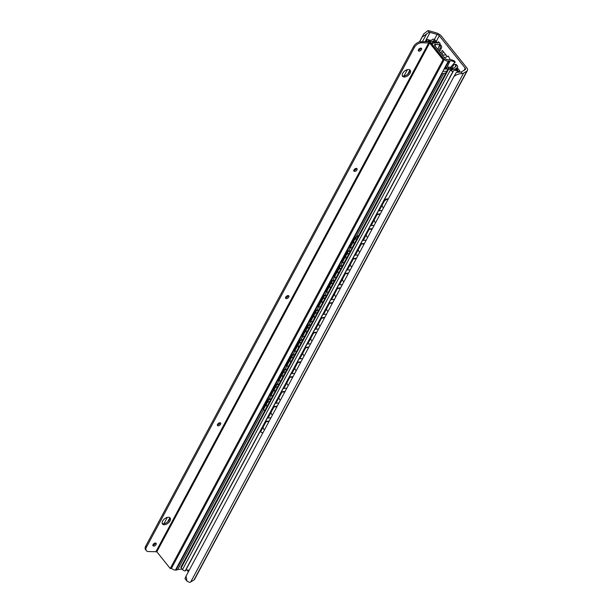 <?xml version="1.0" encoding="UTF-8"?>
<svg xmlns="http://www.w3.org/2000/svg" width="613" height="613" viewBox="0 0 613 613"><rect width="100%" height="100%" fill="white"/><g stroke="black" fill="none" stroke-linecap="round" stroke-linejoin="round"><path stroke-width="0.92" d="M188.344 571.875L186.835 569.99M419.621 41.914L423.767 33.868L427.912 30.65A6.605 3.234 -151.8 0 1 429.767 30.987L436.096 32.803A6.015 2.942 -151.8 0 1 441.506 36.236L466.639 67.629A6.015 2.942 -151.8 0 1 467.405 70.556L194.589 579.346A6.015 2.942 -151.8 0 1 193.999 579.959L190.72 581.952A6.605 3.234 -151.8 0 1 189.455 582.35L186.919 581.093L186.061 576.136L184.957 578.58L186.919 581.093M162.33 521.763L163.081 520.36M402.404 74.027L403.155 72.618M467.405 70.556A6.015 2.942 -151.8 0 1 466.807 71.169L463.528 73.162A6.605 3.234 -151.8 0 1 462.263 73.56C459.06 73.629 456.279 74.64 453.911 76.594L456.432 72.265L461.03 72.012A4.214 2.061 28.2 0 0 461.658 71.782L465.29 69.575A2.406 1.18 28.2 0 0 465.528 69.33A2.406 1.18 28.2 0 0 465.221 68.158L439.291 35.776A2.406 1.18 28.2 0 0 437.123 34.397L430.119 32.397A4.214 2.061 28.2 0 0 429.154 32.198L422.234 37.033M163.924 523.747L167.334 517.387M403.998 76.012L407.407 69.644M422.365 41.761L426.234 34.543M441.889 54.496L443.391 51.707M186.061 576.136L453.911 76.594M450.134 59.668L448.425 56.135L444.471 57.714M447.275 56.557L442.31 50.358L440.816 53.147M453.398 64.204L453.835 64.748M445.904 59.361L448.647 59.913M442.333 55.047L446.011 54.978M285.597 297.543L286.21 297.573M354.605 169.142L353.893 170.475M269 421.46L266.027 421.752L261.314 430.541A3.011 1.548 137.9 0 0 261.207 432.349A3.011 1.548 137.9 0 0 262.203 432.648L263.046 432.563M269.23 421.024L265.682 421.369L266.027 421.752M380.106 214.244L377.133 214.535L371.179 225.638L370.834 225.255L376.788 214.152L377.133 214.535M380.344 213.807L376.788 214.152M265.682 421.369L260.969 430.157L261.314 430.541M261.069 432.127A3.011 1.548 -42.1 0 1 260.862 431.966A3.011 1.548 -42.1 0 1 260.969 430.157M277.168 406.22L273.613 406.565L267.666 417.668L268.011 418.051L273.957 406.948L273.613 406.565M285.106 391.423L281.551 391.768L275.597 402.864L275.942 403.247L281.896 392.151L281.551 391.768M293.037 376.62L289.489 376.964L283.535 388.067L283.88 388.45L289.834 377.347L289.489 376.964M300.975 361.816L297.428 362.16L291.474 373.263L291.819 373.646L297.772 362.544L297.428 362.16M308.914 347.019L305.358 347.364L299.405 358.467L299.757 358.843L305.703 347.747L305.358 347.364M316.852 332.215L313.297 332.56L307.343 343.663L307.688 344.046L313.641 332.943L313.297 332.56M324.783 317.411L321.235 317.756L315.281 328.859L315.626 329.242L321.58 318.139L321.235 317.756M332.721 302.615L329.166 302.96L323.22 314.063L323.564 314.446L329.518 303.343L329.166 302.96M340.659 287.811L337.104 288.156L331.15 299.259L331.503 299.642L337.449 288.539L337.104 288.156M348.598 273.015L345.042 273.36L339.089 284.455L339.433 284.838L345.387 273.743L345.042 273.36M356.528 258.211L352.981 258.556L347.027 269.659L347.372 270.042L353.326 258.939L352.981 258.556M364.467 243.407L360.911 243.752L354.965 254.855L355.31 255.238L361.264 244.135L360.911 243.752M372.405 228.611L368.85 228.956L362.896 240.051L363.241 240.434L369.195 229.339L368.85 228.956M388.374 198.819L386.949 198.957L387.293 199.34A3.011 1.548 137.9 0 0 383.93 201.861L379.118 210.834L378.773 210.451L383.585 201.478A3.011 1.548 -42.1 0 1 386.949 198.957M276.93 406.664L273.957 406.948M270.977 417.76L268.011 418.051M284.869 391.86L281.896 392.151M278.915 402.963L275.942 403.247M292.807 377.056L289.834 377.347M286.853 388.159L283.88 388.45M300.738 362.26L297.772 362.544M294.792 373.355L291.819 373.646M308.676 347.456L305.703 347.747M302.722 358.559L299.757 358.843M316.614 332.652L313.641 332.943M310.661 343.755L307.688 344.046M324.553 317.856L321.58 318.139M318.599 328.959L315.626 329.242M332.484 303.052L329.518 303.343M326.537 314.155L323.564 314.446M340.422 288.248L337.449 288.539M334.468 299.351L331.503 299.642M348.36 273.452L345.387 273.743M342.406 284.555L339.433 284.838M356.299 258.648L353.326 258.939M350.345 269.751L347.372 270.042M364.229 243.851L361.264 244.135M358.283 254.947L355.31 255.238M372.168 229.047L369.195 229.339M366.214 240.15L363.241 240.434M374.152 225.346L371.179 225.638M382.091 210.543L379.118 210.834M388.144 199.256L387.293 199.34M453.268 71.292L185.164 570.918A2.107 1.034 -151.8 0 1 182.498 569.6L181.172 567.945A1.808 0.881 -151.8 0 1 180.942 567.063L448.793 67.522A1.808 0.881 28.2 0 0 449.022 68.403L450.348 70.058A2.107 1.034 28.2 0 0 453.015 71.376L453.283 71.261A4.214 2.061 28.2 0 1 453.336 71.146A4.214 2.061 28.2 0 1 457.742 71.177A1.203 0.59 28.2 0 0 458.562 71.392L459.229 71.376A1.203 0.59 28.2 0 0 459.673 71.177A1.203 0.59 28.2 0 0 459.52 70.587L457.827 68.472L456.463 68.495L457.873 70.257A6.015 2.942 -151.8 0 0 451.819 70.173L450.233 68.196A5.417 2.651 -151.8 0 0 455.788 68.74L457.375 67.415A3.31 1.617 28.2 0 0 457.574 67.169A3.31 1.617 28.2 0 0 457.152 65.56L456.593 64.863A1.808 1.188 -91.1 0 0 455.811 64.442L454.455 64.472A1.808 1.188 -91.1 0 0 453.566 65.116L452.049 67.943M189.141 570.396A4.214 2.061 28.2 0 0 185.555 570.573M448.793 67.522A1.808 0.881 28.2 0 1 449.459 67.223L449.674 67.223A1.808 0.881 28.2 0 1 450.846 67.507A3.609 1.77 28.2 0 0 454.302 67.752L455.957 66.373A1.203 0.59 -151.8 0 0 456.034 66.281A1.203 0.59 -151.8 0 0 455.88 65.691L455.229 64.886A1.808 1.188 -91.1 0 0 454.455 64.472M438.732 50.55L440.004 48.182A1.808 1.188 -91.1 0 0 439.82 45.638L439.414 45.132M440.004 48.182L441.36 48.159L439.536 51.553M441.36 48.159A1.808 1.188 -91.1 0 0 441.184 45.615L439.82 45.638M439.782 44.105A3.31 1.617 28.2 0 1 440.624 44.918L441.184 45.615M435.115 43.132L434.395 42.895A3.609 1.77 28.2 0 0 431.46 43.209A3.609 1.77 28.2 0 0 431.429 43.262A1.808 0.881 28.2 0 1 431.422 43.285A1.808 0.881 28.2 0 1 431.192 43.492M427.613 41.661L426.924 40.803A2.107 1.034 28.2 0 1 426.656 39.776A2.107 1.034 28.2 0 1 427.437 39.424L427.882 39.531A4.214 2.061 28.2 0 0 432.288 39.561A4.214 2.061 28.2 0 0 432.341 39.439A1.203 0.59 28.2 0 0 432.341 39.439A1.203 0.59 28.2 0 1 432.793 39.209L433.468 39.194A1.203 0.59 28.2 0 1 434.985 39.945L436.686 42.067L435.322 42.09L433.912 40.335A6.015 2.942 -151.8 0 1 433.874 40.412A6.015 2.942 -151.8 0 1 428.18 40.642L429.146 41.845M429.935 42.243A5.417 2.651 -151.8 0 1 434.28 41.876L437.774 43.063M455.903 69.537L456.463 68.495M436.402 42.596L436.686 42.067M350.261 251.284L348.192 251.468L342.238 262.563L344.314 262.379M350.498 250.847L347.847 251.085L348.192 251.468M270.9 399.293L268.823 399.477L264.111 408.266A3.011 1.571 138.3 0 0 264.011 410.082A3.011 1.571 138.3 0 0 264.946 410.396M271.13 398.856L268.486 399.094L268.823 399.477M278.838 384.489L276.762 384.673L270.808 395.776L272.885 395.592M286.769 369.693L284.7 369.877L278.746 380.979L280.823 380.796M294.707 354.889L292.639 355.073L286.685 366.176L288.754 365.992M302.646 340.092L300.569 340.269L294.623 351.372L296.692 351.188M310.584 325.288L308.508 325.472L302.554 336.575L304.63 336.391M318.515 310.484L316.446 310.668L310.492 321.771L312.569 321.587M326.453 295.688L324.384 295.872L318.431 306.967L320.499 306.784M334.391 280.884L332.315 281.068L326.361 292.171L328.438 291.987M342.33 266.08L340.253 266.264L334.3 277.367L336.376 277.183M352.245 247.583L350.176 247.767L354.988 238.794A3.011 1.571 138.3 0 1 358.298 236.296M263.874 409.859A3.011 1.571 -41.7 0 1 263.674 409.699A3.011 1.571 -41.7 0 1 263.774 407.883L264.111 408.266M268.486 399.094L263.774 407.883M279.068 384.06L276.425 384.29L276.762 384.673M276.425 384.29L270.471 395.393L270.808 395.776M287.007 369.256L284.355 369.493L284.7 369.877M284.355 369.493L278.402 380.596L278.746 380.979M294.945 354.46L292.294 354.689L292.639 355.073M292.294 354.689L286.34 365.792L286.685 366.176M302.876 339.656L300.232 339.886L300.569 340.269M300.232 339.886L294.278 350.988L294.623 351.372M310.814 324.852L308.163 325.089L308.508 325.472M308.163 325.089L302.217 336.192L302.554 336.575M318.752 310.055L316.101 310.285L316.446 310.668M316.101 310.285L310.147 321.388L310.492 321.771M326.691 295.251L324.039 295.489L324.384 295.872M324.039 295.489L318.086 306.584L318.431 306.967M334.621 280.447L331.978 280.685L332.315 281.068M331.978 280.685L326.024 291.788L326.361 292.171M342.56 265.651L339.909 265.881L340.253 266.264M339.909 265.881L333.962 276.984L334.3 277.367M347.847 251.085L341.893 262.18L342.238 262.563M358.528 235.859L358.03 235.905A3.011 1.571 -41.7 0 0 354.643 238.411L349.831 247.384L350.176 247.767M181.732 568.649L181.31 569.232L178.889 569.377A3.609 1.77 28.2 0 0 177.701 569.638A6.015 2.942 -151.8 0 1 176.023 570.059L175.433 570.075A3.31 1.617 -151.8 0 1 171.487 568.282M434.701 45.515L434.448 44.542L435.874 44.312C438.264 44.887 439.667 44.527 440.088 43.209L438.195 41.684L438.295 42.726L433.682 43.086A3.31 1.617 28.2 0 0 432.456 43.638A3.31 1.617 28.2 0 0 432.878 45.247L444.057 59.208A3.31 1.617 28.2 0 0 448.249 61.277L450.003 61.024C451.268 60.564 452.884 61.047 454.838 62.472L455.237 62.135L454.264 60.917C451.789 59.66 449.85 59.361 448.44 60.013L445.413 58.886L434.701 45.515M437.889 49.492L439.935 43.653M450.609 67.407L455.237 62.135M439.222 45.691L440.088 43.209M448.088 68.84L444.203 68.825L441.383 74.081L445.919 72.886M181.31 569.232L181.67 568.565M446.21 68.855L447.038 67.315A3.609 1.77 -151.8 0 1 447.245 67.208A3.609 1.77 -151.8 0 1 449.291 67.238M450.003 61.024L447.038 67.315A6.015 2.942 -151.8 0 1 445.36 67.744L448.839 61.269M450.494 67.369L454.838 62.472M437.713 43.27L438.195 41.684M146.369 550.681L145.595 549.723A6.015 3.448 -38.7 0 1 145.756 546.045L413.606 46.504A6.015 3.448 -38.7 0 1 420.625 41.791L428.112 41.646A2.107 1.034 -151.8 0 1 430.778 42.964L444.18 59.714L443.046 59.729L429.644 42.987L421.399 42.757A6.015 3.448 141.3 0 0 414.38 47.469L146.53 547.011A6.015 3.448 141.3 0 0 146.369 550.681A6.015 3.448 141.3 0 0 148.584 551.547L156.828 551.777L170.238 568.527L171.372 568.504L444.18 59.714M419.123 51.178A1.985 1.142 141.3 0 0 421.108 50.105A1.985 1.142 141.3 0 0 421.491 48.412A1.985 1.142 141.3 0 0 420.763 48.12A1.985 1.142 141.3 0 0 418.779 49.193A1.985 1.142 141.3 0 0 418.395 50.887A1.985 1.142 141.3 0 0 419.123 51.178M354.643 171.433A1.985 1.142 141.3 0 0 356.62 170.36A1.985 1.142 141.3 0 0 357.011 168.667A1.985 1.142 141.3 0 0 356.276 168.383A1.985 1.142 141.3 0 0 354.299 169.456A1.985 1.142 141.3 0 0 353.908 171.15A1.985 1.142 141.3 0 0 354.643 171.433M286.44 298.631A1.985 1.142 141.3 0 0 288.424 297.558A1.985 1.142 141.3 0 0 288.807 295.864A1.985 1.142 141.3 0 0 288.079 295.581A1.985 1.142 141.3 0 0 286.095 296.654A1.985 1.142 141.3 0 0 285.704 298.347A1.985 1.142 141.3 0 0 286.44 298.631M218.236 425.828A1.985 1.142 141.3 0 0 220.22 424.755A1.985 1.142 141.3 0 0 220.603 423.062A1.985 1.142 141.3 0 0 219.875 422.778A1.985 1.142 141.3 0 0 217.891 423.851A1.985 1.142 141.3 0 0 217.508 425.545A1.985 1.142 141.3 0 0 218.236 425.828M164.307 524.736A4.873 2.797 141.3 0 0 169.165 522.107A4.873 2.797 141.3 0 0 170.115 517.947A4.873 2.797 141.3 0 0 168.322 517.249A4.873 2.797 141.3 0 0 163.456 519.878A4.873 2.797 141.3 0 0 162.506 524.038A4.873 2.797 141.3 0 0 164.307 524.736M404.381 77A4.873 2.797 141.3 0 0 409.246 74.365A4.873 2.797 141.3 0 0 410.197 70.211A4.873 2.797 141.3 0 0 408.396 69.507A4.873 2.797 141.3 0 0 403.53 72.142A4.873 2.797 141.3 0 0 402.58 76.303A4.873 2.797 141.3 0 0 404.381 77M153.756 546.091A1.985 1.142 141.3 0 0 155.733 545.018A1.985 1.142 141.3 0 0 156.123 543.325A1.985 1.142 141.3 0 0 155.388 543.041A1.985 1.142 141.3 0 0 153.411 544.114A1.985 1.142 141.3 0 0 153.02 545.808A1.985 1.142 141.3 0 0 153.756 546.091M418.258 50.212A1.985 1.142 141.3 0 0 418.357 50.212A1.985 1.142 141.3 0 0 420.863 48.128M353.77 170.468A1.985 1.142 141.3 0 0 353.87 170.475A1.985 1.142 141.3 0 0 356.375 168.383M285.566 297.673A1.985 1.142 141.3 0 0 285.666 297.673A1.985 1.142 141.3 0 0 288.179 295.581M217.37 424.87A1.985 1.142 141.3 0 0 217.469 424.87A1.985 1.142 141.3 0 0 219.975 422.778M162.215 523.479A4.873 2.797 141.3 0 0 163.533 523.778A4.873 2.797 141.3 0 0 168.039 521.533A4.873 2.797 141.3 0 0 169.64 517.541M402.289 75.744A4.873 2.797 141.3 0 0 403.607 76.043A4.873 2.797 141.3 0 0 408.112 73.798A4.873 2.797 141.3 0 0 409.714 69.805M152.882 545.126A1.985 1.142 141.3 0 0 152.982 545.126A1.985 1.142 141.3 0 0 155.487 543.041M443.046 59.729L170.238 568.527M427.912 30.65L429.154 32.198M461.03 72.012L462.263 73.56M167.64 521.916L169.724 518.023M407.714 74.181L409.798 70.288M425.123 41.707L430.119 32.397M193.999 579.959L466.807 71.169M190.72 581.952L463.528 73.162M464.064 70.326L465.221 68.158M436.226 41.492L439.291 35.776M434.41 39.47L437.123 34.397M383.585 201.478L383.93 201.861M455.88 65.691L455.152 67.039M456.593 64.863L455.229 64.886M456.792 68.487L457.375 67.415M455.421 69.43L455.788 68.74M458.762 72.257L459.229 71.376M458.08 72.288L458.562 71.392M457.145 72.296L457.742 71.177M185.203 570.918L453.053 71.376M185.164 570.918L453.015 71.376M182.498 569.6L450.348 70.058M181.172 567.945L449.022 68.403M426.456 41.684L426.924 40.803M354.643 238.411L354.988 238.794M435.069 45.967L435.874 44.312M442.854 71.338L446.793 71.261M444.08 69.047L448.019 68.97M177.701 569.638L263.552 409.522M269.176 399.032L270.923 395.768M277.107 384.228L278.861 380.964M285.045 369.432L286.8 366.168M292.983 354.628L294.73 351.364M300.922 339.832L302.669 336.56M308.852 325.028L310.607 321.764M316.791 310.224L318.545 306.96M324.729 295.428L326.476 292.156M332.667 280.624L334.414 277.36M340.598 265.82L342.353 262.556M348.536 251.024L350.291 247.752M356.245 236.649L443.896 73.185M176.023 570.059L441.973 74.073M444.785 68.817L445.36 67.744M175.433 570.075L441.383 74.081M444.203 68.825L448.249 61.277M420.625 41.791L421.399 42.757M413.606 46.504L414.38 47.469M428.878 42.611L156.07 551.401M146.53 547.011L145.756 546.045M429.644 42.987L156.828 551.777M423.767 33.868L419.43 41.96M260.862 431.966L261.207 432.349M263.774 424.916A3.824 3.824 0 0 0 263.414 425.591M263.123 427.154A3.824 3.824 0 0 0 264.448 429.943M271.712 410.12A3.824 3.824 0 0 0 271.352 410.787M271.061 412.357A3.824 3.824 0 0 0 272.387 415.139M279.651 395.316A3.824 3.824 0 0 0 279.29 395.99M278.999 397.553A3.824 3.824 0 0 0 280.317 400.343M287.581 380.512A3.824 3.824 0 0 0 287.221 381.186M286.938 382.75A3.824 3.824 0 0 0 288.256 385.539M295.52 365.716A3.824 3.824 0 0 0 295.159 366.382M294.868 367.953A3.824 3.824 0 0 0 296.194 370.742M303.458 350.912A3.824 3.824 0 0 0 303.098 351.586M302.807 353.149A3.824 3.824 0 0 0 304.132 355.938M311.396 336.108A3.824 3.824 0 0 0 311.036 336.782M310.745 338.353A3.824 3.824 0 0 0 312.063 341.135M319.327 321.312A3.824 3.824 0 0 0 318.967 321.986M318.683 323.549A3.824 3.824 0 0 0 320.001 326.338M327.265 306.508A3.824 3.824 0 0 0 326.905 307.182M326.614 308.745A3.824 3.824 0 0 0 327.94 311.534M335.204 291.711A3.824 3.824 0 0 0 334.844 292.378M334.552 293.949A3.824 3.824 0 0 0 335.878 296.73M343.142 276.907A3.824 3.824 0 0 0 342.774 277.582M342.491 279.145A3.824 3.824 0 0 0 343.809 281.934M351.073 262.103A3.824 3.824 0 0 0 350.713 262.778M350.429 264.341A3.824 3.824 0 0 0 351.747 267.13M359.011 247.307A3.824 3.824 0 0 0 358.651 247.974M358.36 249.545A3.824 3.824 0 0 0 359.685 252.326M366.949 232.503A3.824 3.824 0 0 0 366.589 233.178M366.298 234.741A3.824 3.824 0 0 0 367.624 237.53M374.88 217.699A3.824 3.824 0 0 0 374.52 218.374M374.236 219.937A3.824 3.824 0 0 0 375.554 222.726M382.819 202.903A3.824 3.824 0 0 0 382.458 203.57M382.175 205.14A3.824 3.824 0 0 0 383.493 207.922M456.861 68.487L457.574 67.169M459.106 72.234L459.673 71.177M185.425 570.818L453.275 71.277M168.927 520.445L169.449 519.472M409.001 72.709L409.522 71.736M425.629 41.699L426.656 39.776M263.674 409.699L264.011 410.082M269.712 401.507A3.341 3.341 0 0 0 266.946 406.664M277.651 386.703A3.341 3.341 0 0 0 274.885 391.86M285.589 371.907A3.341 3.341 0 0 0 282.823 377.056M293.52 357.103A3.341 3.341 0 0 0 290.761 362.26M301.458 342.307A3.341 3.341 0 0 0 298.692 347.456M309.396 327.503A3.341 3.341 0 0 0 306.63 332.652M317.327 312.699A3.341 3.341 0 0 0 314.569 317.856M325.265 297.903A3.341 3.341 0 0 0 322.507 303.052M333.204 283.099A3.341 3.341 0 0 0 330.438 288.248M341.142 268.295A3.341 3.341 0 0 0 338.376 273.452M349.073 253.498A3.341 3.341 0 0 0 346.314 258.648M357.011 238.695A3.341 3.341 0 0 0 354.253 243.851M432.456 43.638L431.996 44.496"/></g></svg>
